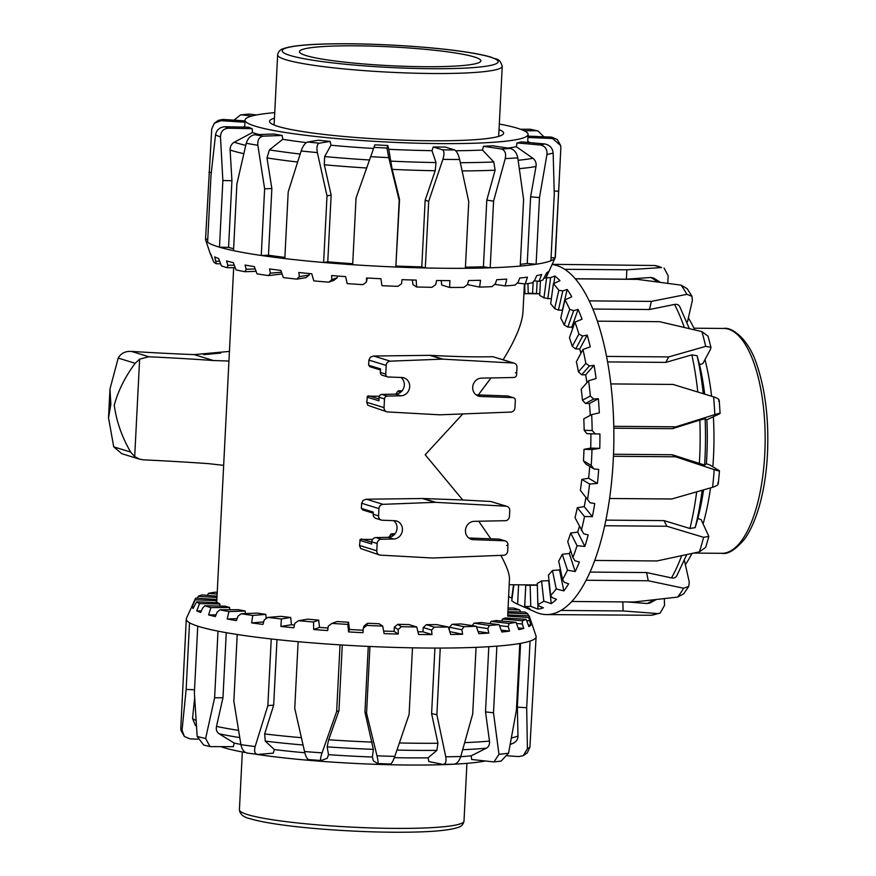 <?xml version="1.0" encoding="UTF-8"?>
<svg xmlns="http://www.w3.org/2000/svg" width="876" height="876" viewBox="0 0 876 876"><rect width="100%" height="100%" fill="white"/><g stroke="black" fill="none" stroke-linecap="round" stroke-linejoin="round"><path stroke-width="1.31" d="M388.594 537.327L391.649 533.823L395.043 533.758M362.861 509.931L361.361 508.409L361.624 503.262L363.091 500.371L366.354 499.21L422.506 498.521A11.498 10.457 -62.3 0 1 422.977 498.521A11.498 10.457 -62.3 0 1 423.436 498.532L462.747 499.988L425.188 454.753L462.802 413.932M380.195 505.638A4.325 3.986 -72.9 0 1 382.976 504.335L434.89 502.342A11.53 10.611 -72.9 0 1 435.35 502.331A11.53 10.611 -72.9 0 1 435.821 502.342L506.131 506.219A4.325 3.986 -72.9 0 1 509.744 510.544L509.438 516.446A4.325 3.986 -72.9 0 1 505.321 520.705L474.245 521.33A9.231 8.497 107.1 0 0 465.452 530.418A9.231 8.497 107.1 0 0 471.288 539.309A9.231 8.497 107.1 0 0 473.314 539.649L504.313 540.777A4.325 3.986 -72.9 0 1 507.992 545.102L506.646 545.463A1.445 1.325 -72.9 0 1 507.905 546.909L507.697 551.004A4.325 3.986 -72.9 0 1 503.645 555.264L432.996 557.99A11.53 10.611 -72.9 0 1 432.536 557.99A11.53 10.611 -72.9 0 1 432.065 557.979L380.403 555.132A4.325 3.986 -72.9 0 1 376.79 550.807L377.162 543.503A4.325 3.986 -72.9 0 1 381.279 539.244L393.642 539.003A9.231 8.497 107.1 0 0 402.434 529.903A9.231 8.497 107.1 0 0 396.598 521.023A9.231 8.497 107.1 0 0 394.572 520.673L382.243 520.224A4.325 3.986 -72.9 0 1 378.563 515.898L378.936 508.595A4.325 3.986 -72.9 0 1 380.195 505.638M379.527 554.979L360.649 548.518L359.488 545.474L360.255 539.353L372.585 539.452M393.696 520.64A9.231 8.497 -72.9 0 1 397.047 528.25A9.231 8.497 -72.9 0 1 388.265 537.338L375.903 537.579A4.325 3.986 107.1 0 0 371.774 541.85L371.665 544.007L359.751 540.328M361.361 508.409L373.285 512.088L373.176 514.245A4.325 3.986 107.1 0 0 375.913 518.406L381.29 520.07M516.72 372.869L516.621 374.654A2.88 2.65 -72.9 0 1 513.884 377.49L481.493 378.136A9.231 8.497 107.1 0 0 472.712 387.236A9.231 8.497 107.1 0 0 478.537 396.116A9.231 8.497 107.1 0 0 480.563 396.456L512.865 397.638A2.88 2.65 -72.9 0 1 515.318 400.518L514.946 407.811A4.325 3.986 -72.9 0 1 510.894 412.07L440.256 414.797A11.53 10.611 -72.9 0 1 439.785 414.808A11.53 10.611 -72.9 0 1 439.325 414.797L387.663 411.939A4.325 3.986 -72.9 0 1 384.049 407.625L384.487 398.919A2.88 2.65 -72.9 0 1 387.236 396.083L400.901 395.81A9.231 8.497 107.1 0 0 409.683 386.721A9.231 8.497 107.1 0 0 403.858 377.83A9.231 8.497 107.1 0 0 401.821 377.49L388.199 376.998A2.88 2.65 -72.9 0 1 385.747 374.107L386.185 365.412A4.325 3.986 -72.9 0 1 390.236 361.153L442.139 359.149A11.53 10.611 -72.9 0 1 442.61 359.138A11.53 10.611 -72.9 0 1 443.07 359.16L513.38 363.036A4.325 3.986 -72.9 0 1 516.993 367.351L516.785 371.446A1.445 1.325 -72.9 0 1 515.395 372.869L516.073 372.672M370.11 366.737L368.621 365.226L368.884 360.08L370.351 357.178L373.603 356.028L429.755 355.338A11.498 10.457 -62.3 0 1 430.225 355.327A11.498 10.457 -62.3 0 1 430.696 355.338C455.87 356.707 476.599 357.156 492.87 356.707L514.267 363.19M386.776 411.786L367.909 405.325L366.737 402.292L367.515 396.16L379.33 396.248M395.853 394.134L397.693 391.309L402.292 390.565M400.956 377.457A9.231 8.497 -72.9 0 1 404.296 385.057A9.231 8.497 -72.9 0 1 395.514 394.145L381.848 394.419A2.88 2.65 107.1 0 0 379.1 397.266L378.925 400.814L367 397.146M368.621 365.226L380.545 368.895L380.359 372.453A2.88 2.65 107.1 0 0 382.177 375.224L387.564 376.888M478.329 394.912L491.009 377.95M503.142 359.762C515.668 339.428 522.293 323.353 523.005 311.517L524.417 283.846M393.423 535.422L390.433 534.502L391.649 533.823L394.288 534.634M400.671 392.229L397.693 391.309L398.909 390.641L401.536 391.452M462.747 499.988L490.79 501.499L507.007 506.383M531.513 622.683A170.043 17.64 -177.1 0 1 531.579 622.858A170.043 17.64 -177.1 0 1 531.633 623.022L529.192 615.872L508.047 614.963A146.029 15.155 -177.1 0 1 508.058 615.204A146.029 15.155 -177.1 0 1 507.719 616.146L509.449 579.211C509.657 574.229 506.788 566.279 500.831 555.373M490.823 538.817L478.723 521.242M513.489 397.737L508.113 396.083A2.88 2.65 107.1 0 0 507.478 395.974L476.051 394.835M505.255 540.93L499.878 539.277A4.325 3.986 107.1 0 0 498.926 539.112L468.802 538.017M220.478 136.919L222.865 180.533L219.482 247.185A175.145 18.177 -177.1 0 1 218.212 246.802A175.145 18.177 -177.1 0 1 207.612 242.28L210.985 175.616L215.518 134.86A175.145 18.177 2.9 0 0 220.478 136.919C220.675 131.619 223.325 128.706 228.417 128.203A166.495 17.279 -177.1 0 1 224.858 126.724L248.685 127.217A141.704 14.706 2.9 0 0 252.244 128.684L252.419 132.539A141.704 14.706 2.9 0 0 259.132 134.554M254.861 134.707C250.645 135.43 247.777 138.288 246.244 143.259A175.145 18.177 2.9 0 0 257.851 145.285C257.413 139.963 259.197 136.919 263.183 136.163A166.495 17.279 -177.1 0 1 254.861 134.707L273.859 134.006A141.704 14.706 2.9 0 0 282.181 135.452L282.751 139.306A141.704 14.706 2.9 0 0 306.337 142.591M307.618 142C305.089 142.963 302.932 145.953 301.136 150.968A175.145 18.177 2.9 0 0 317.375 152.61C316.422 147.31 317.046 144.168 319.258 143.182A166.495 17.279 -177.1 0 1 307.618 142L318.503 140.237A141.704 14.706 2.9 0 0 330.142 141.408L330.975 145.23A141.704 14.706 2.9 0 0 373.581 148.471L374.873 144.814A141.704 14.706 2.9 0 0 387.816 145.515L388.747 149.292A141.704 14.706 2.9 0 0 431.999 150.661L433.237 146.96A141.704 14.706 2.9 0 0 439.303 147.026A141.704 14.706 2.9 0 0 445.26 147.059L454.524 149.916A166.495 17.279 -177.1 0 1 442.5 149.818C444.296 151.011 444.428 154.198 442.884 159.366A175.145 18.177 2.9 0 0 459.648 159.509C458.356 154.318 456.648 151.121 454.524 149.916M274.725 112.654A141.704 14.706 2.9 0 0 245.05 120.111A141.704 14.706 2.9 0 0 439.478 143.587A141.704 14.706 2.9 0 0 528.086 134.455A141.704 14.706 2.9 0 0 499.309 124.031M499.035 129.549A117.198 12.165 -177.1 0 1 503.612 133.207A117.198 12.165 -177.1 0 1 408.555 140.346A117.198 12.165 -177.1 0 1 278.01 126.396A117.198 12.165 -177.1 0 1 269.523 121.348A117.198 12.165 -177.1 0 1 274.451 118.172M212.912 259.931L210.131 253.306M244.941 122.235L220.96 120.68L214.335 123.242L211.729 128.969L205.542 239.06A175.145 18.177 2.9 0 0 205.63 240.024L210.065 253.142A170.043 17.64 2.9 0 0 211.017 254.522L213.624 261.946A167.217 17.356 2.9 0 0 216.284 263.72L214.675 256.876A170.043 17.64 2.9 0 0 218.628 258.519L221.398 265.877A167.217 17.356 2.9 0 0 227.278 267.717L227.815 265.242L226.534 260.949A170.043 17.64 2.9 0 0 233.29 262.614L236.071 269.907A167.217 17.356 2.9 0 0 244.919 271.735L246.189 269.282L245.105 265.034A170.043 17.64 2.9 0 0 254.347 266.643L257.018 273.859A167.217 17.356 2.9 0 0 268.439 275.601L270.377 273.148L269.556 268.932A170.043 17.64 2.9 0 0 280.889 270.421L283.309 277.572A167.217 17.356 2.9 0 0 296.8 279.137L299.351 276.663L298.825 272.491A170.043 17.64 2.9 0 0 311.757 273.794L313.805 280.868A167.217 17.356 2.9 0 0 328.785 282.192L331.829 279.696L331.632 275.546A170.043 17.64 2.9 0 0 345.593 276.608L347.17 283.605A167.217 17.356 2.9 0 0 362.971 284.645L366.387 282.094L366.54 277.966A170.043 17.64 2.9 0 0 380.929 278.743L381.936 285.675A167.217 17.356 2.9 0 0 397.89 286.364L401.526 283.758L402.029 279.652A170.043 17.64 2.9 0 0 416.209 280.101L416.604 286.978A167.217 17.356 2.9 0 0 431.988 287.306L435.7 284.612L436.555 280.517A170.043 17.64 2.9 0 0 443.289 280.583A170.043 17.64 2.9 0 0 449.903 280.627L449.64 287.459A167.217 17.356 2.9 0 0 463.798 287.394L467.423 284.634L468.594 280.528A170.043 17.64 2.9 0 0 480.53 280.287L479.61 287.098L467.773 284.678L467.685 283.715M459.648 159.509L468.748 201.633L465.375 268.297A175.145 18.177 -177.1 0 1 445.84 268.286A175.145 18.177 -177.1 0 1 425.309 267.968L428.692 201.316L442.884 159.366M374.873 144.814L370.69 156.673A175.145 18.177 2.9 0 0 388.758 157.647L399.204 200.374L395.832 267.027A175.145 18.177 2.9 0 0 425.309 267.968L421.783 266.884L425.167 200.221L428.692 201.316M388.747 149.292L392.185 169.364L399.544 199.41L395.832 267.027A175.145 18.177 -177.1 0 1 352.667 264.705L356.039 198.053L370.69 156.673M317.375 152.61L327.011 195.841L323.627 262.493A175.145 18.177 2.9 0 0 352.667 264.705M330.975 145.23L324.657 156.563L324.306 164.776L331.15 195.162L327.766 261.825L323.627 262.493A175.145 18.177 -177.1 0 1 284.82 258.573L288.204 191.921L301.136 150.968M257.851 145.285L264.629 188.822L261.256 255.474A175.145 18.177 2.9 0 0 284.82 258.573M282.751 139.306L269.425 149.884L266.983 157.932L271.856 188.548L268.483 255.212L261.256 255.474A175.145 18.177 -177.1 0 1 233.52 250.645L236.892 183.982L246.244 143.259M252.419 132.539L234.297 142.197C231.428 143.938 230.038 146.555 230.114 150.037L231.932 180.719L228.559 247.371L219.482 247.185A175.145 18.177 2.9 0 0 233.52 250.645M205.63 240.024A175.145 18.177 2.9 0 0 207.612 242.28M282.083 273.958L268.439 275.601M309.228 273.553L309.151 275.075L306.118 277.615L296.8 279.137M337.326 275.995L337.238 277.714L333.931 280.309L328.785 282.192M367.274 278.01L366.387 282.094M416.604 286.978L412.935 284.623L412.377 279.991M449.64 287.459L441.712 285.018L441.23 280.572M553.161 153.037C552.548 147.989 549.723 144.956 544.708 143.938A166.495 17.279 -177.1 0 1 540.262 144.989C545.168 146.029 547.401 149.205 546.963 154.494A175.145 18.177 2.9 0 0 553.161 153.037L554.289 194.1L550.916 260.752A175.145 18.177 -177.1 0 1 536.112 264.234L539.485 197.571L546.963 154.494M520.311 264.355A165.772 17.202 2.9 0 0 527.242 263.457L530.626 196.793L536.013 166.506C536.517 163.046 535.466 160.308 532.882 158.271L516.358 146.741L516.982 142.941A141.704 14.706 2.9 0 0 521.417 141.89L544.708 143.938M517.804 157.877C516.731 152.763 514.245 149.621 510.325 148.46A166.495 17.279 -177.1 0 1 501.324 148.975C504.992 150.157 506.295 153.355 505.233 158.6A175.145 18.177 2.9 0 0 517.804 157.877L523.607 199.421L520.224 266.074A175.145 18.177 -177.1 0 1 490.199 267.804L493.571 201.141L505.233 158.6M465.43 267.169A165.772 17.202 2.9 0 0 483.421 266.775L486.793 200.122L495.104 170.207L493.779 161.951L482.501 150.059L483.508 146.292A141.704 14.706 2.9 0 0 492.509 145.777L510.325 148.46M388.758 157.647L386.94 148.044A166.495 17.279 -177.1 0 1 373.986 147.343M356.039 198.053L373.581 148.471M387.816 145.515L386.94 148.044M330.142 141.408L319.258 143.182M282.181 135.452L263.183 136.163M224.858 126.724C219.668 127.195 216.547 129.911 215.518 134.86M252.244 128.684L228.417 128.203M245.006 120.877L222.778 119.432L218.387 120.341L214.324 123.242M233.969 120.154L240.561 114.909L242.115 114.887A166.495 17.279 -177.1 0 1 248.992 114.088L240.561 114.909M256.515 114.953L248.992 114.088M251.872 116.015L242.115 114.887M537.984 130.951L530.122 129.221A166.495 17.279 -177.1 0 1 536.2 130.721L537.984 130.962L543.908 136.798M520.596 129.276L530.122 129.221M557.3 139.536L551.705 137.138A166.495 17.279 -177.1 0 1 552.603 138.528L560.673 145.602L560.848 147.759L555.362 256.996A175.145 18.177 -177.1 0 1 555.176 257.73A175.145 18.177 -177.1 0 1 555.099 257.883L560.202 161.414M527.998 136.119L551.705 137.138M211.302 172.561L208.926 172.408M244.732 126.308L242.959 127.097M207.765 239.214L205.542 239.06M231.932 180.719L222.865 180.533M271.856 188.548L264.629 188.822M331.15 195.162L327.011 195.841M399.544 199.41L399.204 200.374M479.61 287.098A167.217 17.356 2.9 0 0 491.918 286.66L495.312 283.802L496.747 279.685A170.043 17.64 2.9 0 0 506.755 279.115L505.2 285.915A167.217 17.356 2.9 0 0 515.121 285.105L518.143 282.16L519.796 278.031A170.043 17.64 2.9 0 0 527.429 277.144L525.293 283.944A167.217 17.356 2.9 0 0 532.4 282.817L534.908 279.794L536.725 275.633A170.043 17.64 2.9 0 0 541.653 274.473L539.014 281.295A167.217 17.356 2.9 0 0 542.989 279.882L546.788 272.6A170.043 17.64 2.9 0 0 548.803 271.221L545.759 278.075L544.171 277.966M539.014 281.295L534.031 280.857M525.293 283.944L517.267 283.025M505.2 285.915L494.688 284.328M331.829 279.696L337.238 277.714M299.351 276.663L309.151 275.075M270.377 273.148L281.503 272.228M246.189 269.282L255.201 268.943M256.077 271.319L244.919 271.735M227.815 265.242L234.275 265.209M235.217 267.673L227.278 267.717M216.087 261.201L219.668 261.278M220.61 263.807L216.284 263.72M545.759 278.075A167.217 17.356 2.9 0 0 546.252 277.342L555.176 257.73M550.916 260.752A175.145 18.177 2.9 0 0 555.099 257.883L551.07 257.708M520.224 266.074A175.145 18.177 2.9 0 0 536.112 264.234L527.242 263.457M465.375 268.297A175.145 18.177 2.9 0 0 490.199 267.804L483.421 266.775M228.559 247.371A165.772 17.202 2.9 0 0 233.607 248.729M268.483 255.212A165.772 17.202 2.9 0 0 284.886 257.413M327.766 261.825A165.772 17.202 2.9 0 0 352.721 263.72M431.999 150.661L435.996 162.564L435.197 170.743L425.167 200.221M396.171 266.063A165.772 17.202 2.9 0 0 421.783 266.884M554.234 191.045L558.483 191.22M530.626 196.793L539.485 197.571M486.793 200.122L493.571 201.141M483.508 146.292L501.324 148.975M516.982 142.941L540.262 144.989M527.932 137.466L552.603 138.528M524.253 130.776L536.2 130.721M530.046 142.657L527.735 141.321M455.717 150.749A141.704 14.706 2.9 0 0 482.501 150.059M507.751 148.077A141.704 14.706 2.9 0 0 516.358 146.741M527.451 142.427A141.704 14.706 2.9 0 0 527.724 141.605L528.086 134.455M433.237 146.96L442.5 149.818M718.605 401.12C720.006 399.894 718.342 398.47 713.59 396.861A175.145 65.974 90.5 0 1 714.805 414.6L675.922 426.82L672.429 428.692L699.825 420.064L705.114 418.783L706.866 419.812A141.704 53.381 90.5 0 1 706.374 463.787L709.768 464.904L719.47 470.85L718.287 483.902M530.44 584.905A146.029 55.013 -89.5 0 0 531.217 585.048L525.786 585.179L524.724 606.28L530.002 608.94A170.043 64.058 90.5 0 1 527.308 608.262A170.043 64.058 90.5 0 1 524.625 607.276L517.617 604.199A167.217 62.984 90.5 0 1 511.748 600.805L513.894 584.763M512.077 598.385A170.043 64.058 90.5 0 1 511.759 598.056L508.573 596.545M661.544 267.574L654.788 265.494A175.145 65.974 90.5 0 1 661.544 267.574L626.866 269.797L564.702 269.293A175.145 65.974 -89.5 0 0 556.698 265.472A175.145 65.974 -89.5 0 0 552.099 264.486M664.347 598.68L664.534 605.36L660.066 613.211L657.734 613.561A175.145 65.974 90.5 0 1 650.934 615.259L546.449 614.58A175.145 65.974 -89.5 0 1 544.697 614.503A175.145 65.974 90.5 0 1 539.068 613.419A175.145 65.974 90.5 0 1 535.926 612.247L519.72 605.13M534.305 293.493A146.029 55.013 -89.5 0 0 532.827 293.734M527.954 283.561L528.228 293.372L533.747 293.46M528.228 293.372A146.029 55.013 90.5 0 1 530.385 293.274A146.029 55.013 90.5 0 1 532.586 293.416L533.166 281.897M539.78 293.646L532.586 293.416M540.426 280.857L539.693 295.464A146.029 55.013 90.5 0 1 543.93 297.906L546.624 277.78L550.632 277.626L554.858 276.039A170.043 64.058 90.5 0 1 559.972 280.638L553.38 283.736L550.686 303.852A146.029 55.013 90.5 0 1 554.628 308.593L558.833 290.306L562.819 290.898L567.166 289.463A170.043 64.058 90.5 0 1 571.787 296.8L564.943 299.888L560.75 318.152A146.029 55.013 90.5 0 1 564.21 324.974L569.739 309.348L573.66 310.651L578.105 309.436A170.043 64.058 90.5 0 1 582.036 319.192L574.952 322.127L569.433 337.742A146.029 55.013 90.5 0 1 572.269 346.37L578.883 334.063L582.66 336.034L587.194 335.081A170.043 64.058 90.5 0 1 590.26 346.83L582.956 349.491L576.353 361.777A146.029 55.013 90.5 0 1 578.445 371.818L585.847 363.387L589.449 365.927L594.048 365.281A170.043 64.058 90.5 0 1 596.107 378.52L588.606 380.775L581.204 389.196A146.029 55.013 90.5 0 1 582.463 400.212L590.336 396.018L593.72 399.029L598.352 398.722A170.043 64.058 90.5 0 1 599.326 412.859L591.661 414.622L583.799 418.816A146.029 55.013 90.5 0 1 584.161 430.313L592.154 430.543L595.286 433.894L599.929 433.949A170.043 64.058 90.5 0 1 599.764 448.359L591.99 449.541L583.996 449.322L590.709 448.107A146.029 55.013 -89.5 0 0 590.873 433.773M551.354 298.825L543.93 297.906M562.545 310.345A146.029 55.013 -89.5 0 0 562.403 310.159L558.406 310.126L554.628 308.593M572.586 328.818A146.029 55.013 -89.5 0 0 571.842 327.131L567.845 327.098L564.21 324.974M580.908 353.291A146.029 55.013 -89.5 0 0 579.715 349.009L575.707 348.976L572.269 346.37M586.953 382.659A146.029 55.013 -89.5 0 0 585.661 374.829L581.664 374.797L578.445 371.818M590.293 415.355A146.029 55.013 -89.5 0 0 589.438 403.475L585.431 403.442L582.463 400.212M595.286 433.894L586.865 433.653L584.161 430.313M583.996 449.322A146.029 55.013 90.5 0 1 583.712 456.1A146.029 55.013 90.5 0 1 583.449 460.82L591.223 465.452L594.07 468.999L598.702 469.394A170.043 64.058 90.5 0 1 597.421 483.464L589.57 484.023L581.806 479.391L588.617 478.219A146.029 55.013 -89.5 0 0 589.734 466.404M534.962 293.745A146.029 55.013 90.5 0 1 535.926 293.58M609.587 498.488A175.145 65.974 -89.5 0 0 613.277 459.604A175.145 65.974 -89.5 0 0 613.441 456.286L675.593 456.79L714.203 469.624A175.145 65.974 90.5 0 1 712.593 487.286L671.739 498.991L609.587 498.488A175.145 65.974 90.5 0 1 604.692 525.731L666.855 526.246L703.603 537.317A175.145 65.974 90.5 0 1 699.442 551.847L705.706 547.358L708.859 536.397L703.603 537.317M705.706 346.359L710.94 347.301L710.513 349.283L702.793 363.649L699.541 364.558L697.077 355.733L691.843 354.879L665.782 362.39L668.716 356.926L606.553 356.412A175.145 65.974 -89.5 0 0 597.366 321.163L659.529 321.667L701.862 331.599A175.145 65.974 90.5 0 1 705.706 346.359L668.716 356.926M710.94 347.301L708.038 336.176L701.862 331.599M691.952 296.252L687.167 288.675L681.068 285.138A175.145 65.974 90.5 0 1 686.872 294.347L691.941 296.263L692.368 300.468L687.463 321.82L686.85 321.93M686.872 294.347L651.361 301.388L589.198 300.873A175.145 65.974 -89.5 0 0 575.335 278.853L637.498 279.367L681.068 285.138M680.006 307.29C679.152 304.925 677.312 303.972 674.498 304.443L649.488 309.513L651.361 301.388M664.074 268.034L668.169 275.83L667.786 283.287M660.34 282.291L653.638 278.064L650.791 277.473L626.384 279.181L626.866 269.797M552.176 264.333L654.788 265.494M650.934 615.259L660.066 613.211M546.449 614.58A175.145 65.974 -89.5 0 0 560.947 610.441L623.099 610.955L657.734 613.561M684.408 560.399L689.27 582.113L688.711 586.405L683.63 588.223A175.145 65.974 90.5 0 1 677.63 597.103L683.74 593.764M677.63 597.103L633.939 601.998L571.776 601.483A175.145 65.974 -89.5 0 0 586.121 580.262L648.284 580.766L683.63 588.223M605.874 520.136L664.03 520.607L689.927 528.48L695.183 527.637L697.843 518.592L701.085 519.545L708.848 536.397M699.442 551.847L656.89 560.958L594.727 560.443A175.145 65.974 -89.5 0 0 604.692 525.731M712.593 487.286C717.378 485.753 719.087 484.319 717.707 482.983M718.857 470.324C720.269 471.31 718.714 471.08 714.203 469.624M714.805 414.6C719.349 413.209 720.915 412.957 719.481 413.844L720.105 413.373L719.207 400.266M719.481 413.844L706.866 419.812M675.922 426.82L613.769 426.316A175.145 65.974 -89.5 0 0 610.846 383.918L673.009 384.433L713.59 396.861M672.429 428.692L613.802 428.211M665.782 362.39L607.583 361.919M649.488 309.513L592.844 309.053M626.384 279.181L575.258 278.765M511.759 598.056L513.533 584.763M524.625 607.276L525.764 584.861M517.617 604.199L518.603 584.807M599.764 448.359L590.709 448.107M537.984 609.159L530.746 606.345L530.144 585.223L537.295 585.223A146.029 55.013 -89.5 0 0 537.338 585.223L537.984 609.159A170.043 64.058 90.5 0 0 543.394 607.813L539.342 606.082L537.886 604.44L537.284 583.307A146.029 55.013 90.5 0 0 541.565 580.941L548.705 580.678A146.029 55.013 -89.5 0 0 549.011 580.47M590.15 502.802L580.361 490.374L590.15 502.802L594.727 503.536A170.043 64.058 90.5 0 1 592.384 516.643L584.511 516.544L577.306 507.708A146.029 55.013 90.5 0 1 575.039 517.694L583.679 533.823L588.19 534.875A170.043 64.058 90.5 0 1 584.872 546.449L577.032 545.682L570.703 533.035A146.029 55.013 90.5 0 1 567.725 541.598L572.904 557.53L574.941 560.728L579.354 562.031A170.043 64.058 90.5 0 1 575.214 571.568L567.473 570.177L562.293 554.256A146.029 55.013 90.5 0 1 558.713 561.023L562.512 579.529L564.319 582.321L568.623 583.832A170.043 64.058 90.5 0 1 563.848 590.906L556.227 588.957L552.438 570.462A146.029 55.013 90.5 0 1 548.42 575.127L550.665 595.395L552.274 597.662L556.468 599.315A170.043 64.058 90.5 0 1 551.256 603.63L543.81 601.188L541.565 580.941M551.256 603.63L548.705 580.678M563.848 590.906L559.545 569.958A146.029 55.013 -89.5 0 0 560.333 568.907M552.438 570.462L559.545 569.958M575.214 571.568L569.356 553.523A146.029 55.013 -89.5 0 0 570.67 550.686M562.293 554.256L569.356 553.523M584.872 546.449L577.7 532.104A146.029 55.013 -89.5 0 0 579.408 526.432M570.703 533.035L577.7 532.104M592.384 516.643L584.215 506.635A146.029 55.013 -89.5 0 0 585.902 497.59M577.306 507.708L584.215 506.635M597.421 483.464L588.617 478.219M598.352 398.722L589.438 403.475M594.048 365.281L585.661 374.829M587.194 335.081L579.715 349.009M578.105 309.436L571.842 327.131M567.166 289.463L562.403 310.159M554.858 276.039L553.862 283.506M524.691 283.879L524.976 293.668M594.07 468.999L585.891 464.116L583.449 460.82M593.72 399.029L585.431 403.442M589.449 365.927L581.664 374.797M582.66 336.034L575.707 348.976M573.66 310.651L567.845 327.098M562.819 290.898L558.406 310.126M550.632 277.626L547.807 298.804M534.371 585.223A146.029 55.013 90.5 0 1 532.575 584.916M581.806 479.391A146.029 55.013 90.5 0 1 580.361 490.374M530.144 585.223A146.029 55.013 90.5 0 1 527.998 585.31A146.029 55.013 90.5 0 1 525.786 585.179M591.99 449.541A167.217 62.984 90.5 0 1 591.223 465.452M589.57 484.023A167.217 62.984 90.5 0 1 587.577 499.21M584.511 516.544A167.217 62.984 90.5 0 1 581.379 530.363M577.032 545.682A167.217 62.984 90.5 0 1 572.904 557.53M567.473 570.177A167.217 62.984 90.5 0 1 562.512 579.529M556.227 588.957A167.217 62.984 90.5 0 1 550.665 595.395M543.81 601.188A167.217 62.984 90.5 0 1 537.886 604.44M553.38 283.736A167.217 62.984 90.5 0 1 558.833 290.306M564.943 299.888A167.217 62.984 90.5 0 1 569.739 309.348M574.952 322.127A167.217 62.984 90.5 0 1 578.883 334.063M582.956 349.491A167.217 62.984 90.5 0 1 585.847 363.387M588.606 380.775A167.217 62.984 90.5 0 1 590.336 396.018M591.661 414.622A167.217 62.984 90.5 0 1 592.154 430.543M530.746 606.345A167.217 62.984 90.5 0 1 524.724 606.28M537.141 281.13L536.506 293.613M571.776 601.483A175.145 65.974 90.5 0 1 560.947 610.441M594.727 560.443A175.145 65.974 90.5 0 1 586.121 580.262M613.769 426.316A175.145 65.974 90.5 0 1 613.441 456.286M606.553 356.412A175.145 65.974 90.5 0 1 610.846 383.918M589.198 300.873A175.145 65.974 90.5 0 1 597.366 321.163M564.702 269.293A175.145 65.974 90.5 0 1 575.335 278.853M706.374 463.787L704.611 465.079L672.133 454.732L675.593 456.79M613.518 454.25L672.133 454.732M677.049 575.094C676.141 577.47 674.29 578.412 671.487 577.908L646.597 572.543L648.284 580.766M590.041 572.083L646.597 572.543M656.058 599.622L649.872 603.06L647.2 603.52L627.216 601.943M622.847 601.9L623.099 610.955M664.03 520.607L666.855 526.246M688.339 317.988A141.704 53.381 90.5 0 1 694.778 329.902M704.994 359.565A141.704 53.381 90.5 0 1 711.619 396.248M713.392 417.085A141.704 53.381 90.5 0 1 712.845 466.744M710.535 487.877A141.704 53.381 90.5 0 1 703.165 523.717M691.93 553.49A141.704 53.381 90.5 0 1 685.601 564.275M699.541 364.558A141.704 53.381 90.5 0 1 704.687 394.112M703.559 489.903A141.704 53.381 90.5 0 1 697.843 518.592M453.44 764.157C456.582 764.179 459.024 761.616 460.765 756.503A175.145 18.177 -177.1 0 1 445.764 756.798C446.574 761.868 445.545 764.398 442.687 764.376L428.846 761.54L428.079 757.839A141.704 14.706 -177.1 0 1 408.358 757.86A141.704 14.706 -177.1 0 1 394.331 757.663M428.079 757.839L436.883 750.36L437.934 743.253L431.605 713.644L436.872 714.717L440.245 648.065A175.145 18.177 2.9 0 0 476.073 647.342L472.701 714.006L460.765 756.503M390.368 763.949C391.484 763.949 392.963 761.43 394.791 756.382A175.145 18.177 -177.1 0 1 376.987 755.813C378.169 760.959 378.377 763.533 377.6 763.543L373.318 760.784L372.41 757.028A141.704 14.706 -177.1 0 1 328.511 754.663L327.23 758.309L321.218 760.51L308.407 759.58M304.848 752.769A141.704 14.706 -177.1 0 1 274.33 749.56L273.235 753.163L257.96 754.433L247.021 753.064M240.889 744.458A141.704 14.706 -177.1 0 1 234.177 743.067L233.421 746.67L210.032 746.604L205.63 738.523A175.145 18.177 -177.1 0 1 197.155 736.431L194.373 692.817L197.757 626.154A175.145 18.177 -177.1 0 1 189.523 622.748L186.15 689.412L182.044 730.179A175.145 18.177 -177.1 0 1 180.795 728.241L180.971 730.398L184.354 736.475M453.374 764.233A141.704 14.706 -177.1 0 1 407.997 765.022A141.704 14.706 -177.1 0 1 255.737 754.225M245.543 752.55A141.704 14.706 -177.1 0 1 221.059 746.724M196.421 726.084L195.37 725.295L192.534 718.484L194.658 697.887M431.561 630.096L423.217 627.523L426.349 624.665L434.288 627.106L431.561 630.096L431.977 634.585A170.043 17.64 -177.1 0 1 425.353 634.553A170.043 17.64 -177.1 0 1 418.618 634.476L416.724 626.975A167.217 17.356 -177.1 0 1 401.383 626.668L398.208 629.581L398.284 634.06A170.043 17.64 -177.1 0 1 384.104 633.611L382.713 626.088A167.217 17.356 -177.1 0 1 366.781 625.42L363.277 628.234L363.003 632.702A170.043 17.64 -177.1 0 1 348.615 631.924L347.805 624.402A167.217 17.356 -177.1 0 1 331.971 623.394L328.292 626.121L327.668 630.567A170.043 17.64 -177.1 0 1 313.696 629.505L313.531 622.004A167.217 17.356 -177.1 0 1 298.486 620.69L294.785 623.34L293.821 627.763A170.043 17.64 -177.1 0 1 280.889 626.45L281.382 618.971A167.217 17.356 -177.1 0 1 267.782 617.416L264.224 620L262.964 624.391A170.043 17.64 -177.1 0 1 251.62 622.891L252.77 615.456A167.217 17.356 -177.1 0 1 241.207 613.726L237.933 616.255L236.421 620.602A170.043 17.64 -177.1 0 1 227.169 618.993L228.932 611.612A167.217 17.356 -177.1 0 1 219.931 609.784L217.073 612.269L215.354 616.573A170.043 17.64 -177.1 0 1 208.608 614.908L210.93 607.594A167.217 17.356 -177.1 0 1 204.864 605.754L202.553 608.218L200.703 612.477A170.043 17.64 -177.1 0 1 196.739 610.835L199.531 603.586A167.217 17.356 -177.1 0 1 196.673 601.812L193.081 608.492A170.043 17.64 -177.1 0 1 192.085 606.948L195.249 599.775A167.217 17.356 -177.1 0 1 195.403 598.658A167.217 17.356 -177.1 0 1 195.72 598.133L216.722 599.491A146.029 15.155 -177.1 0 0 216.383 600.432A146.029 15.155 -177.1 0 0 216.394 600.684L216.295 602.655M197.33 598.242L198.261 596.304A167.217 17.356 -177.1 0 1 202.049 594.881L217.029 596.195M207.437 595.351L208.444 593.337A167.217 17.356 -177.1 0 1 215.365 592.187L217.226 592.406M195.403 598.658L186.478 618.27A175.145 18.177 2.9 0 0 186.292 619.003A175.145 18.177 2.9 0 0 189.523 622.748M197.757 626.154A175.145 18.177 2.9 0 0 198.972 626.537A175.145 18.177 2.9 0 0 218.004 631.136L214.62 697.8L205.63 738.523M257.96 754.433C254.85 754.127 253.92 751.498 255.157 746.538A175.145 18.177 -177.1 0 1 240.922 744.666L233.848 701.15L237.221 634.487A175.145 18.177 -177.1 0 1 218.004 631.136M237.221 634.487A175.145 18.177 2.9 0 0 271.242 638.965L267.859 705.618L255.157 746.538M321.218 760.51C320.134 760.401 320.408 757.85 322.072 752.867A175.145 18.177 -177.1 0 1 304.53 751.531L294.752 708.334L298.136 641.681A175.145 18.177 -177.1 0 1 271.242 638.965M298.136 641.681A175.145 18.177 2.9 0 0 340.03 644.867L336.658 711.531L322.072 752.867M376.987 755.813L366.562 713.141L369.946 646.477A175.145 18.177 -177.1 0 1 340.03 644.867M369.946 646.477A175.145 18.177 2.9 0 0 412.486 647.835L409.103 714.487L394.791 756.382M440.245 648.065A175.145 18.177 -177.1 0 1 426.601 648.021A175.145 18.177 -177.1 0 1 412.486 647.835M210.93 607.594L229.643 607.495A146.029 15.155 -177.1 0 1 226.961 606.718A146.029 15.155 -177.1 0 1 225.252 606.17L204.864 605.754M199.531 603.586L219.909 604.002L219.887 606.061M219.909 604.002A146.029 15.155 -177.1 0 1 217.839 602.721L196.673 601.812M216.788 601.045L216.722 599.491M197.735 739.202L189.95 738.862L184.354 736.464L182.044 730.179M194.538 689.773L186.15 689.412M197.155 736.431L203.67 745.038L210.021 746.615M226.26 632.68L222.964 697.756L216.503 726.401C215.879 729.653 216.744 732.117 219.099 733.781L234.177 743.067M222.964 697.756L214.62 697.8M240.922 744.666C242.094 749.944 244.371 752.747 247.755 753.086M276.991 639.6L273.673 705.136L264.651 733.935L265.286 741.129L274.33 749.56M273.673 705.136L267.859 705.618M304.53 751.531C305.844 756.744 307.224 759.415 308.648 759.547M342.275 645.01L338.946 710.688L328.653 739.771L327.153 746.867L328.511 754.663M338.946 710.688L336.658 711.531M390.543 764.003L377.6 763.543M454.086 764.222L442.687 764.376M445.764 756.798L436.872 714.717M498.97 754.313L493.987 761.912L471.649 759.492L471.2 755.824L486.41 748.17C488.797 746.757 489.815 744.403 489.476 741.096L485.512 711.892L493.506 712.812L496.878 646.149A175.145 18.177 2.9 0 0 519.796 643.488L516.424 710.151L508.562 753.196A175.145 18.177 -177.1 0 1 498.97 754.313L493.506 712.812M493.987 761.923L501.094 761.091L508.562 753.196M523.268 755.67L527.319 752.758L529.925 747.031A175.145 18.177 -177.1 0 1 527.396 748.772L523.257 755.659L518.877 756.568L507.686 755.846M527.396 748.772L526.684 707.742L530.057 641.079A175.145 18.177 2.9 0 0 536.101 636.94L529.925 747.031M510.248 744.293A161.031 16.71 2.9 0 0 513.128 743.264L513.369 743.155C516.402 741.654 517.935 739.278 517.99 736.004L517.344 707.129L526.684 707.742M180.795 728.241L186.292 619.003M372.41 757.028L373.362 749.352L364.942 712.089L366.562 713.141M431.605 713.644L434.923 648.065M364.942 712.089L368.259 646.4M485.512 711.892L488.808 646.707M517.344 707.129L520.574 643.356M208.444 593.337L217.138 594.103M198.261 596.304L216.963 597.52M192.085 606.948L193.749 607.013M195.249 599.775L216.394 600.684M196.739 610.835L201.37 610.933M208.608 614.908L216.033 614.875M229.643 607.495L229.698 609.729M227.169 618.993L237.111 618.62M228.932 611.612L245.181 611.01L245.324 613.572M251.62 622.891L263.676 621.894M252.77 615.456L265.822 614.372L266.173 618.587M280.889 626.45L291.434 624.741A146.029 15.155 2.9 0 0 294.413 625.048M281.382 618.971L290.69 617.46L291.434 624.741M313.696 629.505L319.532 627.38A146.029 15.155 2.9 0 0 328.018 628.037M313.531 622.004L318.678 620.12L319.532 627.38M348.615 631.924L349.469 629.472A146.029 15.155 2.9 0 0 363.157 630.216M347.805 624.402L348.56 622.245L349.469 629.472M382.713 626.088L379.056 623.734A146.029 15.155 -177.1 0 1 367.537 623.252L366.781 625.42M416.724 626.975L408.807 624.533A146.029 15.155 -177.1 0 1 397.726 624.314L401.383 626.668M507.905 609.652L519.588 609.893A167.217 17.356 -177.1 0 0 513.522 608.043L507.992 608.075M461.871 629.756L449.41 627.216L452.18 624.27L464.028 626.69L461.871 629.756L462.605 634.246A170.043 17.64 -177.1 0 1 450.658 634.487L448.359 627.019L436.522 624.599A146.029 15.155 -177.1 0 1 426.349 624.665M472.208 625.628L474.08 623.164L489.334 625.453L487.822 628.596L488.83 633.074A170.043 17.64 -177.1 0 1 478.822 633.655L476.215 626.231L460.984 623.931A146.029 15.155 -177.1 0 1 452.18 624.27M489.87 623.57L491.097 621.38L509.076 623.449L508.277 626.647L509.503 631.114A170.043 17.64 -177.1 0 1 501.86 632.001L499.101 624.632L481.143 622.562A146.029 15.155 -177.1 0 1 474.08 623.164M501.773 621.051L502.474 619.003L522.403 620.766L522.348 623.997L523.728 628.442A170.043 17.64 -177.1 0 1 518.789 629.603L516.008 622.299L496.09 620.547A146.029 15.155 -177.1 0 1 491.097 621.38M507.719 616.146L528.721 617.503L530.878 625.179A170.043 17.64 -177.1 0 1 528.863 626.559L526.18 619.343L505.2 617.974A146.029 15.155 -177.1 0 1 502.474 619.003M507.741 612.97L527.768 613.835A167.217 17.356 -177.1 0 0 524.91 612.05L507.806 611.7M398.284 634.06L394.134 631.388L394.353 627.096L397.726 624.314M383.633 631.07A146.029 15.155 2.9 0 0 394.134 631.388M431.977 634.585L422.998 631.815L423.217 627.523M417.94 631.793A146.029 15.155 2.9 0 0 422.998 631.815M462.605 634.246L449.782 631.629M488.83 633.074L478.044 631.454M509.503 631.114L501.171 630.151M523.728 628.442L518.165 627.95M530.878 625.179L528.283 625.015M245.181 611.01A146.029 15.155 -177.1 0 1 238.666 609.685L219.931 609.784M265.822 614.372A146.029 15.155 -177.1 0 1 257.467 613.123L241.207 613.726M290.69 617.46A146.029 15.155 -177.1 0 1 280.857 616.332L267.782 617.416M318.678 620.12A146.029 15.155 -177.1 0 1 307.794 619.168L298.486 620.69M348.56 622.245A146.029 15.155 -177.1 0 1 337.118 621.511L331.971 623.394M363.277 628.234L364.077 625.957L367.537 623.252M398.208 629.581L394.353 627.096M449.268 629.964L449.41 627.216M487.822 628.596L476.445 626.877M508.277 626.647L499.484 625.639M522.348 623.997L516.457 623.482M529.411 620.777L526.651 620.591M527.768 613.835L528.633 615.85M519.588 609.893L520.881 611.974M529.192 615.872A167.217 17.356 -177.1 0 1 528.721 617.503M526.18 619.343A167.217 17.356 -177.1 0 1 522.403 620.766M516.008 622.299A167.217 17.356 -177.1 0 1 509.076 623.449M499.101 624.632A167.217 17.356 -177.1 0 1 489.334 625.453M476.215 626.231A167.217 17.356 -177.1 0 1 464.028 626.69M448.359 627.019A167.217 17.356 -177.1 0 1 434.288 627.106M496.878 646.149A175.145 18.177 -177.1 0 1 476.073 647.342M530.057 641.079A175.145 18.177 -177.1 0 1 519.796 643.488M531.579 622.858L536.013 635.976A175.145 18.177 -177.1 0 1 536.101 636.94M485.129 761.047A141.704 14.706 -177.1 0 1 454.403 764.179M471.2 755.824A141.704 14.706 -177.1 0 1 460.71 756.678M356.247 45.815A90.819 9.428 2.9 0 0 299.461 51.662A90.819 9.428 2.9 0 0 424.072 66.707A90.819 9.428 2.9 0 0 480.858 60.86A90.819 9.428 2.9 0 0 356.247 45.815M228.943 361.054L213.394 360.518A288.303 29.915 2.9 0 0 148.81 356.762L139.634 359.16L135.145 363.299C124.961 377.074 117.997 391.068 114.252 405.27C116.453 421.356 121.917 436.96 130.644 452.071L134.696 456.659L139.558 459.155L143.587 459.856A288.303 29.915 -177.1 0 1 208.181 463.612L223.665 465.342M139.558 459.166L121.83 453.702L113.727 446.859L108.514 417.808L110.858 404.219L109.971 388.977L118.227 358.076C120.33 354.233 123.691 352.021 128.312 351.44L131.367 351.385A256.591 26.619 2.9 0 0 194.198 354.605L229.435 351.407M203.648 354.649L220.697 353.094M382.976 504.335L366.354 499.21M435.821 502.342L423.436 498.532M376.79 550.807L359.488 545.474M371.763 542.178L361.383 538.981M381.279 539.244L375.903 537.579M393.642 539.003L388.265 537.338M378.563 515.898L373.176 514.245M443.07 359.16L430.696 355.338M384.049 407.625L366.737 402.292M390.236 361.153L373.603 356.028M379.012 398.996L368.643 395.799M387.236 396.083L381.848 394.419M400.901 395.81L395.514 394.145M385.747 374.107L380.359 372.453M384.487 398.919L379.1 397.266M512.865 397.638L507.478 395.974M480.563 396.456L476.664 395.262M386.185 365.412L368.884 360.08M513.38 363.036L492.87 356.707M442.139 359.149L429.755 355.338M377.162 543.503L371.774 541.85M504.313 540.777L498.926 539.112M473.314 539.649L469.416 538.444M506.131 506.219L490.79 501.499M434.89 502.342L422.506 498.521M378.936 508.595L361.624 503.262M230.114 150.037A165.772 17.202 2.9 0 0 231.768 150.562A165.772 17.202 2.9 0 0 243.791 153.661M245.74 145.372A161.031 16.71 -177.1 0 1 236.553 142.93A161.031 16.71 -177.1 0 1 234.297 142.197M220.96 120.68A166.495 17.279 -177.1 0 1 222.778 119.432M266.983 157.932A165.772 17.202 2.9 0 0 297.61 162.027M300.161 154.034A161.031 16.71 -177.1 0 1 269.425 149.884M324.306 164.776A165.772 17.202 2.9 0 0 366.683 167.995M369.508 159.98A161.031 16.71 -177.1 0 1 324.657 156.563M392.185 169.364A165.772 17.202 2.9 0 0 435.197 170.743M435.996 162.564A161.031 16.71 -177.1 0 1 390.455 161.107M462.145 170.919A165.772 17.202 2.9 0 0 495.104 170.207M493.779 161.951A161.031 16.71 -177.1 0 1 460.349 162.706M519.369 168.641A165.772 17.202 2.9 0 0 536.013 166.506M532.882 158.271A161.031 16.71 -177.1 0 1 518.154 160.275M704.611 465.079A161.031 60.663 -89.5 0 0 704.972 458.772A161.031 60.663 -89.5 0 0 705.114 418.783M699.825 420.064A165.772 62.448 90.5 0 1 699.595 459.254A165.772 62.448 90.5 0 1 699.344 463.787M650.791 277.473A165.772 62.448 90.5 0 1 657.361 281.897M674.498 304.443A165.772 62.448 90.5 0 1 684.255 327.405M691.843 354.879A165.772 62.448 90.5 0 1 697.789 391.988M703.242 393.663A161.031 60.663 -89.5 0 0 697.077 355.733M696.672 491.885A165.772 62.448 90.5 0 1 689.927 528.48M695.183 527.637A161.031 60.663 -89.5 0 0 702.147 490.308M681.67 555.723A165.772 62.448 90.5 0 1 671.487 577.908M653.244 599.94A165.772 62.448 90.5 0 1 647.2 603.52M396.959 750.086A161.031 16.71 2.9 0 0 416.067 750.382A161.031 16.71 2.9 0 0 436.883 750.36M437.934 743.253A165.772 17.202 -177.1 0 1 418.224 743.253A165.772 17.202 -177.1 0 1 399.401 742.968M196.049 720.466A165.772 17.202 -177.1 0 1 192.534 718.484M238.535 730.387A165.772 17.202 -177.1 0 1 216.503 726.401M219.099 733.781A161.031 16.71 2.9 0 0 239.728 737.592M517.99 736.004A165.772 17.202 -177.1 0 1 511.431 737.975M510.204 744.523L513.128 743.264A161.031 16.71 2.9 0 0 513.369 743.155M489.476 741.096A165.772 17.202 -177.1 0 1 464.718 742.629M462.703 749.714A161.031 16.71 2.9 0 0 486.41 748.17M372.289 742.125A165.772 17.202 -177.1 0 1 328.653 739.771M327.153 746.867A161.031 16.71 2.9 0 0 373.362 749.352M301.366 737.68A165.772 17.202 -177.1 0 1 264.651 733.935M265.286 741.129A161.031 16.71 2.9 0 0 303.041 744.994M239.411 809.752C239.893 814.264 243.517 817.264 250.284 818.753C256.569 820.67 265.527 822.487 277.144 824.207C310.805 829.276 365.741 832.693 405.829 832.2C432.142 831.959 449.618 830.349 458.247 827.36C461.422 826.484 463.338 824.404 463.995 821.13A112.435 11.662 -177.1 0 1 393.685 828.378A112.435 11.662 -177.1 0 1 247.558 814.592A112.435 11.662 -177.1 0 1 239.411 809.752L242.334 751.969M285.795 59.699A112.435 11.662 2.9 0 0 431.934 73.496A112.435 11.662 2.9 0 0 502.244 66.248C499.178 57.05 495.98 59.984 491.359 57.247C485.085 55.33 476.128 53.513 464.499 51.793C430.85 46.724 375.913 43.307 335.826 43.8C309.502 44.041 292.036 45.651 283.408 48.64C280.232 49.516 278.316 51.596 277.648 54.87A112.435 11.662 2.9 0 0 285.795 59.699M490.308 57.082A108.109 11.213 -177.1 0 1 430.532 68.7A108.109 11.213 -177.1 0 1 290.022 55.44A108.109 11.213 -177.1 0 1 349.798 43.822A108.109 11.213 -177.1 0 1 490.308 57.082M721.879 553.314C727.923 554.607 735.555 549.789 744.775 538.839C758.419 519.512 766.029 485.479 767.486 453.538C768.953 420.075 765.493 390.729 757.116 365.511C748.662 338.377 731.416 326.704 723.718 328.445A112.435 42.355 90.5 0 1 728.46 329.19A112.435 42.355 90.5 0 1 764.781 453.812A112.435 42.355 90.5 0 1 721.879 553.314L693.814 553.085M135.145 363.299L118.227 358.076M130.644 452.071L113.727 446.859M148.81 356.762L131.367 351.385M213.394 360.518L194.198 354.605M139.634 359.16L134.696 456.659M110.037 397.496L109.401 410.11M233.673 267.684L216.701 602.677M537.327 584.96L509.175 584.73M539.769 293.788L523.914 293.657M369.705 366.672L380.491 369.99M362.456 509.854L373.231 513.172M245.05 120.111L244.689 127.129M557.3 139.525L560.684 145.602M683.751 593.764L688.722 586.416M679.645 306.403L689.357 328.61M686.751 554.617L676.644 576.036M463.995 821.13L466.93 763.346M277.648 54.87L274.1 125.016M502.244 66.248L498.685 136.393M723.718 328.445L693.978 328.204M108.514 417.808L109.971 388.977"/></g></svg>
